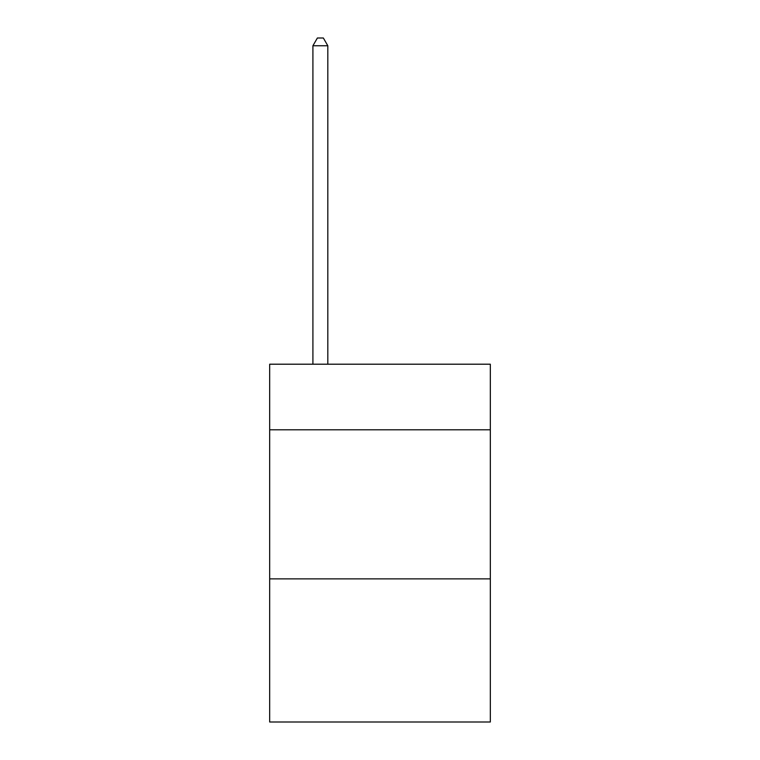 <?xml version="1.0" encoding="UTF-8"?>
<svg xmlns="http://www.w3.org/2000/svg" width="760" height="760" viewBox="0 0 760 760"><rect width="100%" height="100%" fill="white"/><g stroke="black" fill="none" stroke-linecap="round" stroke-linejoin="round"><path stroke-width="1.14" d="M490.323 429.789L490.323 364.202L269.676 364.202L269.676 429.789L490.323 429.789L490.323 722L269.676 722L269.676 429.789M490.323 578.883L269.676 578.883M327.816 364.202L327.816 45.752L312.911 45.752L312.911 364.202M312.911 45.752L317.385 38L323.351 38L327.816 45.752"/></g></svg>
